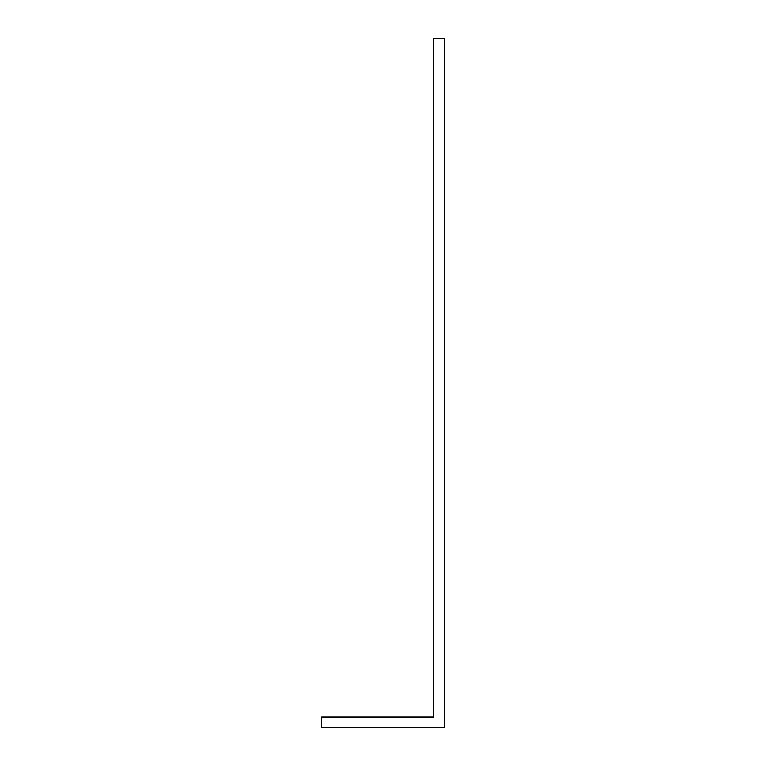 <?xml version="1.0" encoding="UTF-8"?>
<svg xmlns="http://www.w3.org/2000/svg" width="766" height="766" viewBox="0 0 766 766"><rect width="100%" height="100%" fill="white"/><g stroke="black" fill="none" stroke-linecap="round" stroke-linejoin="round"><path stroke-width="1.15" d="M422.889 717.005L321.72 717.005L321.72 727.7L444.28 727.7L444.28 38.3L433.585 38.3L433.585 717.005L422.889 717.005"/></g></svg>

